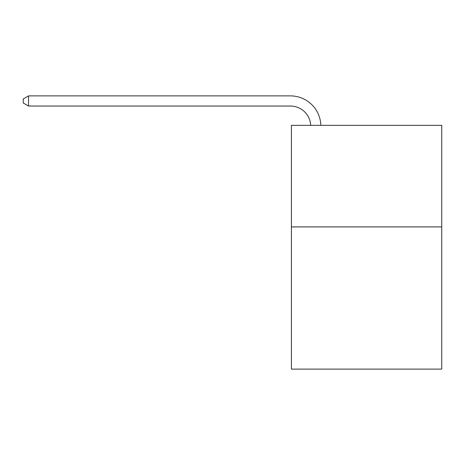 <?xml version="1.0" encoding="UTF-8"?>
<svg xmlns="http://www.w3.org/2000/svg" width="465" height="465" viewBox="0 0 465 465"><rect width="100%" height="100%" fill="white"/><g stroke="black" fill="none" stroke-linecap="round" stroke-linejoin="round"><path stroke-width="0.7" d="M441.75 226.914L441.75 369.123L291.416 369.123L291.416 125.335L441.75 125.335L441.75 226.914L291.416 226.914M310.69 125.335A20.315 20.315 -78.4 0 0 290.398 106.037L28.534 106.037L23.25 102.986L23.25 98.923L28.534 95.877L290.398 95.877A30.475 30.475 101.6 0 1 320.856 125.335M28.534 95.877L28.534 106.037"/></g></svg>
